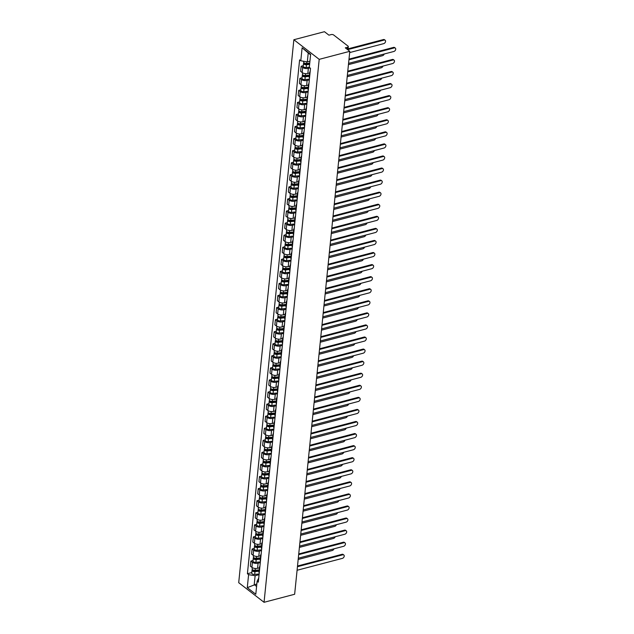 <?xml version="1.0" encoding="UTF-8"?>
<svg xmlns="http://www.w3.org/2000/svg" width="634" height="634" viewBox="0 0 634 634"><rect width="100%" height="100%" fill="white"/><g stroke="black" fill="none" stroke-linecap="round" stroke-linejoin="round"><path stroke-width="0.95" d="M349.794 51.314L345.308 47.843L347.559 47.249A1.775 0.856 5.8 0 0 348.312 46.647A1.775 0.856 5.8 0 0 347.995 46.084L333.642 34.981A1.775 0.856 5.8 0 0 331.186 34.585L328.935 35.171L324.45 31.7L293.859 39.736L238.709 582.686L264.053 602.3L319.203 59.35L349.794 51.314L294.644 594.264L264.053 602.3M293.859 39.736L319.203 59.35M310.018 67.933L308.354 68.369A4.081 1.973 -174.2 0 1 302.687 67.442L301.142 66.245L300.627 71.349L302.172 72.545A4.081 1.973 5.8 0 0 307.839 73.473L309.685 72.989M310.026 73.005A4.081 1.973 -174.2 0 1 309.764 72.189A4.081 1.973 -174.2 0 1 310.184 71.444M303.282 65.682L301.142 66.245M309.764 72.189L309.249 77.3A4.081 1.973 5.8 0 0 309.503 78.117M309.329 79.86L307.133 80.439A4.081 1.973 -174.2 0 1 301.467 79.512L299.914 78.315L299.399 83.419L300.944 84.615A4.081 1.973 5.8 0 0 306.61 85.542L308.457 85.059M308.798 85.075A4.081 1.973 -174.2 0 1 308.544 84.259A4.081 1.973 -174.2 0 1 308.956 83.514M302.061 77.752L299.914 78.315M308.544 84.259L308.021 89.37A4.081 1.973 5.8 0 0 308.282 90.186M308.1 91.93L305.905 92.509A4.081 1.973 -174.2 0 1 300.239 91.581L298.693 90.385L298.17 95.488L299.716 96.685A4.081 1.973 5.8 0 0 305.382 97.612L307.236 97.129M307.569 97.145A4.081 1.973 -174.2 0 1 307.316 96.328A4.081 1.973 -174.2 0 1 307.736 95.583M300.833 89.822L298.693 90.385M307.316 96.328L306.793 101.432A4.081 1.973 5.8 0 0 307.054 102.256M306.88 104L304.677 104.578A4.081 1.973 -174.2 0 1 299.01 103.643L297.465 102.446L296.95 107.558L298.495 108.755A4.081 1.973 5.8 0 0 304.161 109.682L306.008 109.199M306.349 109.214A4.081 1.973 -174.2 0 1 306.087 108.398A4.081 1.973 -174.2 0 1 306.507 107.653M299.605 101.892L297.465 102.446M306.087 108.398L305.572 113.502A4.081 1.973 5.8 0 0 305.826 114.318M305.651 116.07L303.456 116.64A4.081 1.973 -174.2 0 1 297.79 115.713L296.236 114.516L295.721 119.628L297.267 120.825A4.081 1.973 5.8 0 0 302.933 121.752L304.78 121.268M305.12 121.284A4.081 1.973 -174.2 0 1 304.867 120.468A4.081 1.973 -174.2 0 1 305.279 119.715M298.376 113.954L296.236 114.516M304.867 120.468L304.344 125.572A4.081 1.973 5.8 0 0 304.605 126.388M304.423 128.139L302.228 128.71A4.081 1.973 -174.2 0 1 296.561 127.783L295.016 126.586L294.493 131.698L296.038 132.894A4.081 1.973 5.8 0 0 301.705 133.822L303.559 133.33M303.892 133.354A4.081 1.973 -174.2 0 1 303.638 132.538A4.081 1.973 -174.2 0 1 304.051 131.785M297.156 126.023L295.016 126.586M303.638 132.538L303.115 137.641A4.081 1.973 5.8 0 0 303.377 138.458M303.203 140.201L300.999 140.78A4.081 1.973 -174.2 0 1 295.333 139.852L293.788 138.656L293.273 143.76L294.818 144.956A4.081 1.973 5.8 0 0 300.484 145.891L302.331 145.4M302.672 145.424A4.081 1.973 -174.2 0 1 302.41 144.607A4.081 1.973 -174.2 0 1 302.83 143.855M295.927 138.093L293.788 138.656M302.41 144.607L301.895 149.711A4.081 1.973 5.8 0 0 302.149 150.527M301.974 152.271L299.771 152.849A4.081 1.973 -174.2 0 1 294.105 151.922L292.559 150.726L292.044 155.829L293.59 157.026A4.081 1.973 5.8 0 0 299.256 157.961L301.102 157.47M301.443 157.494A4.081 1.973 -174.2 0 1 301.182 156.677A4.081 1.973 -174.2 0 1 301.602 155.924M294.699 150.163L292.559 150.726M301.182 156.677L300.667 161.781A4.081 1.973 5.8 0 0 300.928 162.597M300.746 164.341L298.551 164.919A4.081 1.973 -174.2 0 1 292.884 163.992L291.339 162.795L290.816 167.899L292.361 169.096A4.081 1.973 5.8 0 0 298.028 170.023L299.882 169.54M300.215 169.563A4.081 1.973 -174.2 0 1 299.961 168.747A4.081 1.973 -174.2 0 1 300.373 167.994M293.479 162.233L291.339 162.795M299.961 168.747L299.438 173.851A4.081 1.973 5.8 0 0 299.7 174.667M299.525 176.41L297.322 176.989A4.081 1.973 -174.2 0 1 291.656 176.062L290.11 174.865L289.595 179.969L291.141 181.165A4.081 1.973 5.8 0 0 296.807 182.093L298.654 181.609M298.994 181.633A4.081 1.973 -174.2 0 1 298.733 180.809A4.081 1.973 -174.2 0 1 299.153 180.064M292.25 174.302L290.11 174.865M298.733 180.809L298.218 185.921A4.081 1.973 5.8 0 0 298.471 186.737M298.297 188.48L296.094 189.059A4.081 1.973 -174.2 0 1 290.427 188.132L288.882 186.935L288.367 192.039L289.912 193.235A4.081 1.973 5.8 0 0 295.579 194.162L297.425 193.679M297.766 193.703A4.081 1.973 -174.2 0 1 297.504 192.879A4.081 1.973 -174.2 0 1 297.925 192.134M291.022 186.372L288.882 186.935M297.504 192.879L296.989 197.99A4.081 1.973 5.8 0 0 297.243 198.807M297.069 200.55L294.873 201.129A4.081 1.973 -174.2 0 1 289.207 200.201L287.662 199.005L287.139 204.108L288.684 205.305A4.081 1.973 5.8 0 0 294.35 206.232L296.197 205.749M296.538 205.765A4.081 1.973 -174.2 0 1 296.284 204.948A4.081 1.973 -174.2 0 1 296.696 204.203M289.801 198.442L287.662 199.005M296.284 204.948L295.761 210.06A4.081 1.973 5.8 0 0 296.023 210.876M295.84 212.62L293.645 213.198A4.081 1.973 -174.2 0 1 287.979 212.271L286.433 211.074L285.91 216.178L287.464 217.375A4.081 1.973 5.8 0 0 293.13 218.302L294.976 217.819M295.317 217.834A4.081 1.973 -174.2 0 1 295.056 217.018A4.081 1.973 -174.2 0 1 295.476 216.273M288.573 210.512L286.433 211.074M295.056 217.018L294.541 222.122A4.081 1.973 5.8 0 0 294.794 222.946M294.62 224.69L292.417 225.268A4.081 1.973 -174.2 0 1 286.75 224.333L285.205 223.144L284.69 228.248L286.235 229.445A4.081 1.973 5.8 0 0 291.902 230.372L293.748 229.888M294.089 229.904A4.081 1.973 -174.2 0 1 293.827 229.088A4.081 1.973 -174.2 0 1 294.247 228.343M287.345 222.582L285.205 223.144M293.827 229.088L293.312 234.192A4.081 1.973 5.8 0 0 293.566 235.016M293.391 236.759L291.196 237.338A4.081 1.973 -174.2 0 1 285.53 236.403L283.984 235.206L283.461 240.318L285.007 241.514A4.081 1.973 5.8 0 0 290.673 242.442L292.52 241.958M292.86 241.974A4.081 1.973 -174.2 0 1 292.607 241.158A4.081 1.973 -174.2 0 1 293.019 240.413M286.124 234.643L283.984 235.206M292.607 241.158L292.084 246.261A4.081 1.973 5.8 0 0 292.345 247.078M292.163 248.829L289.968 249.4A4.081 1.973 -174.2 0 1 284.301 248.473L282.756 247.276L282.233 252.387L283.778 253.584A4.081 1.973 5.8 0 0 289.445 254.511L291.299 254.02M291.632 254.044A4.081 1.973 -174.2 0 1 291.378 253.228A4.081 1.973 -174.2 0 1 291.798 252.475M284.896 246.713L282.756 247.276M291.378 253.228L290.855 258.331A4.081 1.973 5.8 0 0 291.117 259.147M290.943 260.891L288.739 261.47A4.081 1.973 -174.2 0 1 283.073 260.542L281.528 259.346L281.013 264.457L282.558 265.654A4.081 1.973 5.8 0 0 288.224 266.581L290.071 266.09M290.412 266.114A4.081 1.973 -174.2 0 1 290.15 265.297A4.081 1.973 -174.2 0 1 290.57 264.544M283.667 258.783L281.528 259.346M290.15 265.297L289.635 270.401A4.081 1.973 5.8 0 0 289.889 271.217M289.714 272.961L287.519 273.539A4.081 1.973 -174.2 0 1 281.853 272.612L280.299 271.415L279.784 276.519L281.33 277.716A4.081 1.973 5.8 0 0 286.996 278.651L288.842 278.16M289.183 278.183A4.081 1.973 -174.2 0 1 288.93 277.367A4.081 1.973 -174.2 0 1 289.342 276.614M282.439 270.853L280.299 271.415M288.93 277.367L288.407 282.471A4.081 1.973 5.8 0 0 288.668 283.287M288.486 285.031L286.291 285.609A4.081 1.973 -174.2 0 1 280.624 284.682L279.079 283.485L278.556 288.589L280.101 289.786A4.081 1.973 5.8 0 0 285.768 290.713L287.622 290.229M287.955 290.253A4.081 1.973 -174.2 0 1 287.701 289.437A4.081 1.973 -174.2 0 1 288.113 288.684M281.219 282.923L279.079 283.485M287.701 289.437L287.178 294.541A4.081 1.973 5.8 0 0 287.44 295.357M287.265 297.1L285.062 297.679A4.081 1.973 -174.2 0 1 279.396 296.752L277.851 295.555L277.335 300.659L278.881 301.855A4.081 1.973 5.8 0 0 284.547 302.783L286.394 302.299M286.734 302.323A4.081 1.973 -174.2 0 1 286.473 301.507A4.081 1.973 -174.2 0 1 286.893 300.754M279.99 294.992L277.851 295.555M286.473 301.507L285.958 306.61A4.081 1.973 5.8 0 0 286.211 307.427M286.037 309.17L283.834 309.749A4.081 1.973 -174.2 0 1 278.168 308.821L276.622 307.625L276.107 312.728L277.652 313.925A4.081 1.973 5.8 0 0 283.319 314.852L285.165 314.369M285.506 314.393A4.081 1.973 -174.2 0 1 285.245 313.568A4.081 1.973 -174.2 0 1 285.665 312.824M278.762 307.062L276.622 307.625M285.245 313.568L284.729 318.68A4.081 1.973 5.8 0 0 284.991 319.496M284.809 321.24L282.613 321.818A4.081 1.973 -174.2 0 1 276.947 320.891L275.402 319.694L274.879 324.798L276.424 325.995A4.081 1.973 5.8 0 0 282.09 326.922L283.945 326.439M284.278 326.455A4.081 1.973 -174.2 0 1 284.024 325.638A4.081 1.973 -174.2 0 1 284.436 324.893M277.541 319.132L275.402 319.694M284.024 325.638L283.501 330.75A4.081 1.973 5.8 0 0 283.763 331.566M283.588 333.31L281.385 333.888A4.081 1.973 -174.2 0 1 275.719 332.961L274.173 331.764L273.658 336.868L275.204 338.065A4.081 1.973 5.8 0 0 280.87 338.992L282.716 338.508M283.057 338.524A4.081 1.973 -174.2 0 1 282.796 337.708A4.081 1.973 -174.2 0 1 283.216 336.963M276.313 331.202L274.173 331.764M282.796 337.708L282.281 342.82A4.081 1.973 5.8 0 0 282.534 343.636M282.36 345.379L280.157 345.958A4.081 1.973 -174.2 0 1 274.49 345.031L272.945 343.834L272.43 348.938L273.975 350.134A4.081 1.973 5.8 0 0 279.642 351.062L281.488 350.578M281.829 350.594A4.081 1.973 -174.2 0 1 281.567 349.778A4.081 1.973 -174.2 0 1 281.987 349.033M275.085 343.271L272.945 343.834M281.567 349.778L281.052 354.882A4.081 1.973 5.8 0 0 281.314 355.706M281.131 357.449L278.936 358.028A4.081 1.973 -174.2 0 1 273.27 357.093L271.724 355.896L271.201 361.008L272.747 362.204A4.081 1.973 5.8 0 0 278.413 363.131L280.268 362.648M280.6 362.664A4.081 1.973 -174.2 0 1 280.347 361.848A4.081 1.973 -174.2 0 1 280.759 361.103M273.864 355.341L271.724 355.896M280.347 361.848L279.824 366.951A4.081 1.973 5.8 0 0 280.085 367.768M279.903 369.519L277.708 370.09A4.081 1.973 -174.2 0 1 272.041 369.162L270.496 367.966L269.973 373.077L271.526 374.274A4.081 1.973 5.8 0 0 277.193 375.201L279.039 374.718M279.38 374.734A4.081 1.973 -174.2 0 1 279.118 373.917A4.081 1.973 -174.2 0 1 279.539 373.164M272.636 367.403L270.496 367.966M279.118 373.917L278.603 379.021A4.081 1.973 5.8 0 0 278.857 379.837M278.683 381.589L276.479 382.159A4.081 1.973 -174.2 0 1 270.813 381.232L269.268 380.035L268.753 385.147L270.298 386.344A4.081 1.973 5.8 0 0 275.964 387.271L277.811 386.78M278.152 386.803A4.081 1.973 -174.2 0 1 277.89 385.987A4.081 1.973 -174.2 0 1 278.31 385.234M271.407 379.473L269.268 380.035M277.89 385.987L277.375 391.091A4.081 1.973 5.8 0 0 277.629 391.907M277.454 393.651L275.259 394.229A4.081 1.973 -174.2 0 1 269.593 393.302L268.047 392.105L267.524 397.209L269.07 398.406A4.081 1.973 5.8 0 0 274.736 399.341L276.582 398.849M276.923 398.873A4.081 1.973 -174.2 0 1 276.67 398.057A4.081 1.973 -174.2 0 1 277.082 397.304M270.187 391.543L268.047 392.105M276.67 398.057L276.147 403.161A4.081 1.973 5.8 0 0 276.408 403.977M276.226 405.72L274.031 406.299A4.081 1.973 -174.2 0 1 268.364 405.372L266.819 404.175L266.296 409.279L267.841 410.475A4.081 1.973 5.8 0 0 273.516 411.403L275.362 410.919M275.703 410.943A4.081 1.973 -174.2 0 1 275.441 410.127A4.081 1.973 -174.2 0 1 275.861 409.374M268.959 403.612L266.819 404.175M275.441 410.127L274.926 415.23A4.081 1.973 5.8 0 0 275.18 416.047M275.005 417.79L272.802 418.369A4.081 1.973 -174.2 0 1 267.136 417.441L265.591 416.245L265.075 421.348L266.621 422.545A4.081 1.973 5.8 0 0 272.287 423.472L274.134 422.989M274.474 423.013A4.081 1.973 -174.2 0 1 274.213 422.196A4.081 1.973 -174.2 0 1 274.633 421.444M267.73 415.682L265.591 416.245M274.213 422.196L273.698 427.3A4.081 1.973 5.8 0 0 273.951 428.116M273.777 429.86L271.582 430.438A4.081 1.973 -174.2 0 1 265.915 429.511L264.362 428.315L263.847 433.418L265.392 434.615A4.081 1.973 5.8 0 0 271.059 435.542L272.905 435.059M273.246 435.082A4.081 1.973 -174.2 0 1 272.992 434.258A4.081 1.973 -174.2 0 1 273.405 433.513M266.502 427.752L264.362 428.315M272.992 434.258L272.469 439.37A4.081 1.973 5.8 0 0 272.731 440.186M272.549 441.93L270.353 442.508A4.081 1.973 -174.2 0 1 264.687 441.581L263.142 440.384L262.619 445.488L264.164 446.685A4.081 1.973 5.8 0 0 269.83 447.612L271.685 447.129M272.018 447.144A4.081 1.973 -174.2 0 1 271.764 446.328A4.081 1.973 -174.2 0 1 272.184 445.583M265.281 439.822L263.142 440.384M271.764 446.328L271.241 451.44A4.081 1.973 5.8 0 0 271.503 452.256M271.328 453.999L269.125 454.578A4.081 1.973 -174.2 0 1 263.459 453.651L261.913 452.454L261.398 457.558L262.944 458.754A4.081 1.973 5.8 0 0 268.61 459.682L270.456 459.198M270.797 459.214A4.081 1.973 -174.2 0 1 270.536 458.398A4.081 1.973 -174.2 0 1 270.956 457.653M264.053 451.891L261.913 452.454M270.536 458.398L270.021 463.509A4.081 1.973 5.8 0 0 270.274 464.326M270.1 466.069L267.897 466.648A4.081 1.973 -174.2 0 1 262.23 465.721L260.685 464.524L260.17 469.628L261.715 470.824A4.081 1.973 5.8 0 0 267.382 471.751L269.228 471.268M269.569 471.284A4.081 1.973 -174.2 0 1 269.315 470.468A4.081 1.973 -174.2 0 1 269.727 469.723M262.825 463.961L260.685 464.524M269.315 470.468L268.792 475.571A4.081 1.973 5.8 0 0 269.054 476.396M268.871 478.139L266.676 478.718A4.081 1.973 -174.2 0 1 261.01 477.782L259.464 476.594L258.941 481.697L260.487 482.894A4.081 1.973 5.8 0 0 266.153 483.821L268.008 483.338M268.341 483.354A4.081 1.973 -174.2 0 1 268.087 482.537A4.081 1.973 -174.2 0 1 268.499 481.792M261.604 476.031L259.464 476.594M268.087 482.537L267.564 487.641A4.081 1.973 5.8 0 0 267.825 488.465M267.651 490.209L265.448 490.787A4.081 1.973 -174.2 0 1 259.781 489.852L258.236 488.656L257.721 493.767L259.266 494.964A4.081 1.973 5.8 0 0 264.933 495.891L266.779 495.408M267.12 495.423A4.081 1.973 -174.2 0 1 266.859 494.607A4.081 1.973 -174.2 0 1 267.279 493.862M260.376 488.093L258.236 488.656M266.859 494.607L266.343 499.711A4.081 1.973 5.8 0 0 266.597 500.527M266.423 502.279L264.219 502.849A4.081 1.973 -174.2 0 1 258.553 501.922L257.008 500.725L256.493 505.837L258.038 507.034A4.081 1.973 5.8 0 0 263.704 507.961L265.551 507.469M265.892 507.493A4.081 1.973 -174.2 0 1 265.63 506.677A4.081 1.973 -174.2 0 1 266.05 505.924M259.147 500.163L257.008 500.725M265.63 506.677L265.115 511.781A4.081 1.973 5.8 0 0 265.377 512.597M265.194 514.34L262.999 514.919A4.081 1.973 -174.2 0 1 257.333 513.992L255.787 512.795L255.264 517.907L256.81 519.095A4.081 1.973 5.8 0 0 262.476 520.031L264.33 519.539M264.663 519.563A4.081 1.973 -174.2 0 1 264.41 518.747A4.081 1.973 -174.2 0 1 264.822 517.994M257.927 512.232L255.787 512.795M264.41 518.747L263.887 523.85A4.081 1.973 5.8 0 0 264.148 524.667M263.966 526.41L261.771 526.989A4.081 1.973 -174.2 0 1 256.104 526.061L254.559 524.865L254.036 529.969L255.589 531.165A4.081 1.973 5.8 0 0 261.256 532.1L263.102 531.609M263.443 531.633A4.081 1.973 -174.2 0 1 263.181 530.816A4.081 1.973 -174.2 0 1 263.601 530.064M256.699 524.302L254.559 524.865M263.181 530.816L262.666 535.92A4.081 1.973 5.8 0 0 262.92 536.736M262.745 538.48L260.542 539.058A4.081 1.973 -174.2 0 1 254.876 538.131L253.331 536.935L252.815 542.038L254.361 543.235A4.081 1.973 5.8 0 0 260.027 544.162L261.874 543.679M262.214 543.703A4.081 1.973 -174.2 0 1 261.953 542.886A4.081 1.973 -174.2 0 1 262.373 542.133M255.47 536.372L253.331 536.935M261.953 542.886L261.438 547.99A4.081 1.973 5.8 0 0 261.691 548.806M261.517 550.55L259.322 551.128A4.081 1.973 -174.2 0 1 253.655 550.201L252.11 549.004L251.587 554.108L253.132 555.305A4.081 1.973 5.8 0 0 258.799 556.232L260.645 555.749M260.986 555.772A4.081 1.973 -174.2 0 1 260.733 554.956A4.081 1.973 -174.2 0 1 261.145 554.203M254.25 548.442L252.11 549.004M260.733 554.956L260.209 560.06A4.081 1.973 5.8 0 0 260.471 560.876M260.289 562.62L258.093 563.198A4.081 1.973 -174.2 0 1 252.427 562.271L250.882 561.074L250.359 566.178L251.912 567.375A4.081 1.973 5.8 0 0 257.578 568.302L259.425 567.818M259.766 567.842A4.081 1.973 -174.2 0 1 259.504 567.018A4.081 1.973 -174.2 0 1 259.924 566.273M253.021 560.511L250.882 561.074M259.504 567.018L258.989 572.13A4.081 1.973 5.8 0 0 259.243 572.946M310.589 54.793L308.227 52.963L307.324 61.863L309.939 61.173M307.324 61.863L300.793 60.793L302.117 47.796L310.628 54.381L309.313 67.378L310.502 68.306L258.307 582.163L257.119 581.243L255.795 594.24L247.276 587.655L248.599 574.658L255.13 575.727L254.226 584.619L256.588 586.45M300.793 60.793L299.605 59.873L247.411 573.73L248.599 574.658M256.841 583.93L247.276 587.655M259.068 574.689L255.13 575.727M257.119 581.243L258.727 578.034M251.793 572.581L247.411 573.73M302.117 47.796L308.227 52.963M349.001 59.113L393.563 47.407A2.045 1.411 -52.3 0 1 394.633 47.566L395.291 48.081A2.045 1.411 127.7 0 0 394.221 47.915L348.93 59.81M348.573 63.368L393.865 51.473A2.045 1.411 127.7 0 0 395.537 49.92A2.045 1.411 127.7 0 0 395.291 48.081M309.749 63.107L306.602 63.416A2.219 1.07 -174.2 0 1 303.646 62.116L303.734 61.276M349.667 52.574L383.721 43.627A2.045 1.411 127.7 0 0 385.401 42.074A2.045 1.411 127.7 0 0 385.155 40.235A2.045 1.411 127.7 0 0 384.085 40.069L348.018 49.547M309.669 63.828L306.079 64.169A1.062 0.515 -174.2 0 1 304.661 63.551A1.062 0.515 -174.2 0 1 304.93 63.249M309.614 64.422L306.468 64.731A2.219 1.07 -174.2 0 1 303.512 63.432A2.219 1.07 -174.2 0 1 304.051 62.821M309.329 67.212L306.182 67.513A2.219 1.07 -174.2 0 1 303.226 66.221L303.512 63.432M348.09 48.842L383.427 39.562A2.045 1.411 -52.3 0 1 384.497 39.72L385.155 40.235M347.781 71.182L392.343 59.477A2.045 1.411 -52.3 0 1 393.413 59.636L394.071 60.151A2.045 1.411 127.7 0 0 393.001 59.984L347.709 71.88M347.345 75.438L392.636 63.543A2.045 1.411 127.7 0 0 394.308 61.989A2.045 1.411 127.7 0 0 394.071 60.151M346.552 83.252L391.115 71.539A2.045 1.411 -52.3 0 1 392.184 71.705L392.842 72.213A2.045 1.411 127.7 0 0 391.772 72.054L346.481 83.95M346.116 87.508L391.408 75.612A2.045 1.411 127.7 0 0 393.08 74.059A2.045 1.411 127.7 0 0 392.842 72.213M309.471 75.089L305.374 75.486A2.219 1.07 -174.2 0 1 302.418 74.186L302.561 72.807M348.438 64.644L382.5 55.697A2.045 1.411 127.7 0 0 384.228 54.009M309.4 75.803L304.851 76.239A1.062 0.515 -174.2 0 1 303.432 75.62A1.062 0.515 -174.2 0 1 303.71 75.319M309.337 76.405L305.239 76.801A2.219 1.07 -174.2 0 1 302.283 75.501A2.219 1.07 -174.2 0 1 302.822 74.891M309.4 79.155L304.954 79.583A2.219 1.07 -174.2 0 1 302.006 78.291L302.283 75.501M308.243 87.159L304.146 87.555A2.219 1.07 -174.2 0 1 301.19 86.256L301.332 84.877M347.218 76.714L381.272 67.767A2.045 1.411 127.7 0 0 382.999 66.071M308.172 87.872L303.631 88.308A1.062 0.515 -174.2 0 1 302.212 87.69A1.062 0.515 -174.2 0 1 302.481 87.389M308.116 88.475L304.011 88.871A2.219 1.07 -174.2 0 1 301.063 87.571A2.219 1.07 -174.2 0 1 301.594 86.961M308.172 91.225L303.734 91.653A2.219 1.07 -174.2 0 1 300.778 90.361L301.063 87.571M345.324 95.322L389.886 83.609A2.045 1.411 -52.3 0 1 390.956 83.775L391.614 84.282A2.045 1.411 127.7 0 0 390.544 84.124L345.253 96.019M344.896 99.578L390.187 87.682A2.045 1.411 127.7 0 0 391.86 86.129A2.045 1.411 127.7 0 0 391.614 84.282M344.103 107.384L388.666 95.679A2.045 1.411 -52.3 0 1 389.728 95.845L390.393 96.352A2.045 1.411 127.7 0 0 389.324 96.194L344.032 108.089M343.668 111.647L388.959 99.752A2.045 1.411 127.7 0 0 390.631 98.199A2.045 1.411 127.7 0 0 390.393 96.352M342.875 119.454L387.437 107.748A2.045 1.411 -52.3 0 1 388.507 107.915L389.165 108.422A2.045 1.411 127.7 0 0 388.095 108.263L342.804 120.159M342.439 123.717L387.731 111.822A2.045 1.411 127.7 0 0 389.403 110.268A2.045 1.411 127.7 0 0 389.165 108.422M307.022 99.229L302.925 99.625A2.219 1.07 -174.2 0 1 299.969 98.325L300.104 96.947M345.99 88.784L380.043 79.836A2.045 1.411 127.7 0 0 381.771 78.14M306.951 99.942L302.402 100.378A1.062 0.515 -174.2 0 1 300.984 99.76A1.062 0.515 -174.2 0 1 301.253 99.459M306.888 100.544L302.79 100.941A2.219 1.07 -174.2 0 1 299.834 99.641A2.219 1.07 -174.2 0 1 300.373 99.031M306.951 103.294L302.505 103.722A2.219 1.07 -174.2 0 1 299.549 102.423L299.834 99.641M305.794 111.291L301.697 111.687A2.219 1.07 -174.2 0 1 298.741 110.395L298.883 109.016M344.761 100.854L378.823 91.906A2.045 1.411 127.7 0 0 380.551 90.21M305.723 112.012L301.174 112.448A1.062 0.515 -174.2 0 1 299.755 111.83A1.062 0.515 -174.2 0 1 300.033 111.529M305.659 112.606L301.562 113.003A2.219 1.07 -174.2 0 1 298.606 111.711A2.219 1.07 -174.2 0 1 299.145 111.101M305.723 115.364L301.277 115.792A2.219 1.07 -174.2 0 1 298.329 114.492L298.606 111.711M304.566 123.361L300.468 123.757A2.219 1.07 -174.2 0 1 297.512 122.465L297.655 121.086M343.541 112.923L377.595 103.976A2.045 1.411 127.7 0 0 379.322 102.28M304.494 124.082L299.945 124.518A1.062 0.515 -174.2 0 1 298.527 123.899A1.062 0.515 -174.2 0 1 298.804 123.598M304.439 124.676L300.334 125.072A2.219 1.07 -174.2 0 1 297.386 123.781A2.219 1.07 -174.2 0 1 297.917 123.17M304.494 127.434L300.056 127.862A2.219 1.07 -174.2 0 1 297.1 126.562L297.386 123.781M341.647 131.523L386.209 119.818A2.045 1.411 -52.3 0 1 387.279 119.984L387.937 120.492A2.045 1.411 127.7 0 0 386.867 120.325L341.575 132.229M341.219 135.787L386.51 123.884A2.045 1.411 127.7 0 0 388.182 122.338A2.045 1.411 127.7 0 0 387.937 120.492M303.345 135.43L299.248 135.827A2.219 1.07 -174.2 0 1 296.292 134.535L296.427 133.156M342.312 124.993L376.366 116.046A2.045 1.411 127.7 0 0 378.094 114.35M303.274 136.144L298.725 136.587A1.062 0.515 -174.2 0 1 297.306 135.961A1.062 0.515 -174.2 0 1 297.576 135.668M303.211 136.746L299.113 137.142A2.219 1.07 -174.2 0 1 296.157 135.85A2.219 1.07 -174.2 0 1 296.696 135.24M303.274 139.496L298.828 139.932A2.219 1.07 -174.2 0 1 295.872 138.632L296.157 135.85M340.418 143.593L384.981 131.888A2.045 1.411 -52.3 0 1 386.051 132.054L386.716 132.561A2.045 1.411 127.7 0 0 385.646 132.395L340.347 144.298M339.99 147.857L385.282 135.953A2.045 1.411 127.7 0 0 386.954 134.408A2.045 1.411 127.7 0 0 386.716 132.561M302.117 147.5L298.02 147.896A2.219 1.07 -174.2 0 1 295.064 146.605L295.206 145.218M341.084 137.055L375.146 128.108A2.045 1.411 127.7 0 0 376.873 126.42M302.046 148.213L297.497 148.657A1.062 0.515 -174.2 0 1 296.078 148.031A1.062 0.515 -174.2 0 1 296.355 147.73M301.982 148.816L297.885 149.212A2.219 1.07 -174.2 0 1 294.929 147.92A2.219 1.07 -174.2 0 1 295.468 147.31M302.046 151.566L297.6 152.001A2.219 1.07 -174.2 0 1 294.644 150.702L294.929 147.92M339.198 155.663L383.76 143.958A2.045 1.411 -52.3 0 1 384.83 144.124L385.488 144.631A2.045 1.411 127.7 0 0 384.418 144.465L339.127 156.368M338.762 159.927L384.053 148.023A2.045 1.411 127.7 0 0 385.726 146.478A2.045 1.411 127.7 0 0 385.488 144.631M300.888 159.57L296.791 159.966A2.219 1.07 -174.2 0 1 293.835 158.674L293.978 157.287M339.864 149.125L373.917 140.177A2.045 1.411 127.7 0 0 375.645 138.489M300.817 160.283L296.268 160.727A1.062 0.515 -174.2 0 1 294.85 160.101A1.062 0.515 -174.2 0 1 295.127 159.8M300.754 160.885L296.657 161.282A2.219 1.07 -174.2 0 1 293.701 159.99A2.219 1.07 -174.2 0 1 294.239 159.38M300.817 163.635L296.379 164.063A2.219 1.07 -174.2 0 1 293.423 162.772L293.701 159.99M337.97 167.733L382.532 156.027A2.045 1.411 -52.3 0 1 383.602 156.186L384.259 156.701A2.045 1.411 127.7 0 0 383.19 156.535L337.898 168.43M337.534 171.996L382.833 160.093A2.045 1.411 127.7 0 0 384.505 158.548A2.045 1.411 127.7 0 0 384.259 156.701M299.668 171.64L295.563 172.036A2.219 1.07 -174.2 0 1 292.615 170.736L292.749 169.357M338.635 161.195L372.689 152.247A2.045 1.411 127.7 0 0 374.417 150.559M299.597 172.353L295.048 172.797A1.062 0.515 -174.2 0 1 293.629 172.171A1.062 0.515 -174.2 0 1 293.899 171.869M299.533 172.955L295.436 173.351A2.219 1.07 -174.2 0 1 292.48 172.052A2.219 1.07 -174.2 0 1 293.011 171.442M299.597 175.705L295.151 176.133A2.219 1.07 -174.2 0 1 292.195 174.841L292.48 172.052M336.741 179.802L381.303 168.097A2.045 1.411 -52.3 0 1 382.373 168.256L383.031 168.771A2.045 1.411 127.7 0 0 381.969 168.604L336.67 180.5M336.313 184.058L381.605 172.163A2.045 1.411 127.7 0 0 383.277 170.609A2.045 1.411 127.7 0 0 383.031 168.771M298.44 183.709L294.342 184.106A2.219 1.07 -174.2 0 1 291.386 182.806L291.529 181.427M337.407 173.264L371.469 164.317A2.045 1.411 127.7 0 0 373.196 162.629M298.368 184.423L293.819 184.866A1.062 0.515 -174.2 0 1 292.401 184.24A1.062 0.515 -174.2 0 1 292.678 183.939M298.305 185.025L294.208 185.421A2.219 1.07 -174.2 0 1 291.252 184.122A2.219 1.07 -174.2 0 1 291.791 183.511M298.368 187.775L293.922 188.203A2.219 1.07 -174.2 0 1 290.966 186.911L291.252 184.122M335.521 191.872L380.083 180.167A2.045 1.411 -52.3 0 1 381.153 180.325L381.811 180.841A2.045 1.411 127.7 0 0 380.741 180.674L335.449 192.57M335.085 196.128L380.376 184.232A2.045 1.411 127.7 0 0 382.048 182.679A2.045 1.411 127.7 0 0 381.811 180.841M297.211 195.779L293.114 196.175A2.219 1.07 -174.2 0 1 290.158 194.876L290.301 193.497M336.178 185.334L370.24 176.387A2.045 1.411 127.7 0 0 371.968 174.699M297.14 196.492L292.591 196.928A1.062 0.515 -174.2 0 1 291.172 196.31A1.062 0.515 -174.2 0 1 291.45 196.009M297.077 197.095L292.979 197.491A2.219 1.07 -174.2 0 1 290.023 196.191A2.219 1.07 -174.2 0 1 290.562 195.581M297.14 199.845L292.702 200.273A2.219 1.07 -174.2 0 1 289.746 198.981L290.023 196.191M334.292 203.942L378.855 192.237A2.045 1.411 -52.3 0 1 379.924 192.395L380.582 192.91A2.045 1.411 127.7 0 0 379.512 192.744L334.221 204.639M333.856 208.198L379.156 196.302A2.045 1.411 127.7 0 0 380.828 194.749A2.045 1.411 127.7 0 0 380.582 192.91M295.991 207.849L291.886 208.245A2.219 1.07 -174.2 0 1 288.938 206.946L289.072 205.567M334.958 197.404L369.012 188.457A2.045 1.411 127.7 0 0 370.739 186.761M295.912 208.562L291.371 208.998A1.062 0.515 -174.2 0 1 289.952 208.38A1.062 0.515 -174.2 0 1 290.221 208.079M295.856 209.165L291.759 209.561A2.219 1.07 -174.2 0 1 288.803 208.261A2.219 1.07 -174.2 0 1 289.334 207.651M295.912 211.914L291.474 212.342A2.219 1.07 -174.2 0 1 288.518 211.051L288.803 208.261M333.064 216.012L377.626 204.299A2.045 1.411 -52.3 0 1 378.696 204.465L379.354 204.972A2.045 1.411 127.7 0 0 378.284 204.814L332.993 216.709M332.636 220.267L377.927 208.372A2.045 1.411 127.7 0 0 379.6 206.819A2.045 1.411 127.7 0 0 379.354 204.972M294.762 219.919L290.665 220.315A2.219 1.07 -174.2 0 1 287.709 219.015L287.852 217.636M333.73 209.474L367.791 200.526A2.045 1.411 127.7 0 0 369.511 198.83M294.691 220.632L290.142 221.068A1.062 0.515 -174.2 0 1 288.724 220.45A1.062 0.515 -174.2 0 1 288.993 220.149M294.628 221.234L290.531 221.631A2.219 1.07 -174.2 0 1 287.574 220.331A2.219 1.07 -174.2 0 1 288.113 219.721M294.691 223.984L290.245 224.412A2.219 1.07 -174.2 0 1 287.289 223.113L287.574 220.331M331.844 228.074L376.406 216.368A2.045 1.411 -52.3 0 1 377.476 216.535L378.133 217.042A2.045 1.411 127.7 0 0 377.064 216.883L331.772 228.779M331.408 232.337L376.699 220.442A2.045 1.411 127.7 0 0 378.371 218.888A2.045 1.411 127.7 0 0 378.133 217.042M293.534 231.989L289.437 232.377A2.219 1.07 -174.2 0 1 286.481 231.085L286.623 229.706M332.501 221.543L366.563 212.596A2.045 1.411 127.7 0 0 368.291 210.9M293.463 232.702L288.914 233.138A1.062 0.515 -174.2 0 1 287.495 232.519A1.062 0.515 -174.2 0 1 287.773 232.218M293.399 233.296L289.302 233.692A2.219 1.07 -174.2 0 1 286.346 232.401A2.219 1.07 -174.2 0 1 286.885 231.79M293.463 236.054L289.017 236.482A2.219 1.07 -174.2 0 1 286.069 235.182L286.346 232.401M330.615 240.143L375.177 228.438A2.045 1.411 -52.3 0 1 376.247 228.605L376.905 229.112A2.045 1.411 127.7 0 0 375.835 228.953L330.544 240.849M330.179 244.407L375.471 232.512A2.045 1.411 127.7 0 0 377.151 230.958A2.045 1.411 127.7 0 0 376.905 229.112M292.314 244.05L288.208 244.447A2.219 1.07 -174.2 0 1 285.26 243.155L285.395 241.776M331.281 233.613L365.335 224.666A2.045 1.411 127.7 0 0 367.062 222.97M292.234 244.772L287.693 245.207A1.062 0.515 -174.2 0 1 286.275 244.589A1.062 0.515 -174.2 0 1 286.544 244.288M292.179 245.366L288.074 245.762A2.219 1.07 -174.2 0 1 285.126 244.47A2.219 1.07 -174.2 0 1 285.657 243.86M292.234 248.124L287.796 248.552A2.219 1.07 -174.2 0 1 284.84 247.252L285.126 244.47M329.387 252.213L373.949 240.508A2.045 1.411 -52.3 0 1 375.019 240.674L375.677 241.182A2.045 1.411 127.7 0 0 374.607 241.015L329.315 252.918M328.959 256.477L374.25 244.581A2.045 1.411 127.7 0 0 375.922 243.028A2.045 1.411 127.7 0 0 375.677 241.182M291.085 256.12L286.988 256.516A2.219 1.07 -174.2 0 1 284.032 255.225L284.175 253.846M330.052 245.683L364.106 236.736A2.045 1.411 127.7 0 0 365.834 235.04M291.014 256.841L286.465 257.277A1.062 0.515 -174.2 0 1 285.046 256.651A1.062 0.515 -174.2 0 1 285.316 256.358M290.951 257.436L286.853 257.832A2.219 1.07 -174.2 0 1 283.897 256.54A2.219 1.07 -174.2 0 1 284.436 255.93M291.014 260.194L286.568 260.622A2.219 1.07 -174.2 0 1 283.612 259.322L283.897 256.54M328.166 264.283L372.729 252.578A2.045 1.411 -52.3 0 1 373.791 252.744L374.456 253.251A2.045 1.411 127.7 0 0 373.386 253.085L328.095 264.988M327.73 268.547L373.022 256.643A2.045 1.411 127.7 0 0 374.694 255.098A2.045 1.411 127.7 0 0 374.456 253.251M289.857 268.19L285.76 268.586A2.219 1.07 -174.2 0 1 282.804 267.294L282.946 265.908M328.824 257.745L362.886 248.805A2.045 1.411 127.7 0 0 364.613 247.109M289.786 268.903L285.237 269.347A1.062 0.515 -174.2 0 1 283.818 268.721A1.062 0.515 -174.2 0 1 284.095 268.428M289.722 269.505L285.625 269.902A2.219 1.07 -174.2 0 1 282.669 268.61A2.219 1.07 -174.2 0 1 283.208 268M289.786 272.255L285.34 272.691A2.219 1.07 -174.2 0 1 282.392 271.392L282.669 268.61M326.938 276.353L371.5 264.647A2.045 1.411 -52.3 0 1 372.57 264.814L373.228 265.321A2.045 1.411 127.7 0 0 372.158 265.155L326.867 277.058M326.502 280.616L371.793 268.713A2.045 1.411 127.7 0 0 373.466 267.168A2.045 1.411 127.7 0 0 373.228 265.321M288.628 280.26L284.531 280.656A2.219 1.07 -174.2 0 1 281.575 279.364L281.718 277.977M327.604 269.815L361.657 260.867A2.045 1.411 127.7 0 0 363.385 259.179M288.557 280.973L284.008 281.417A1.062 0.515 -174.2 0 1 282.598 280.791A1.062 0.515 -174.2 0 1 282.867 280.49M288.502 281.575L284.397 281.971A2.219 1.07 -174.2 0 1 281.448 280.68A2.219 1.07 -174.2 0 1 281.979 280.069M288.557 284.325L284.119 284.761A2.219 1.07 -174.2 0 1 281.163 283.461L281.448 280.68M325.71 288.422L370.272 276.717A2.045 1.411 -52.3 0 1 371.342 276.884L371.999 277.391A2.045 1.411 127.7 0 0 370.93 277.224L325.638 289.128M325.282 292.686L370.573 280.783A2.045 1.411 127.7 0 0 372.245 279.237A2.045 1.411 127.7 0 0 371.999 277.391M287.408 292.329L283.311 292.726A2.219 1.07 -174.2 0 1 280.355 291.434L280.49 290.047M326.375 281.884L360.429 272.937A2.045 1.411 127.7 0 0 362.157 271.249M287.337 293.043L282.788 293.487A1.062 0.515 -174.2 0 1 281.369 292.86A1.062 0.515 -174.2 0 1 281.639 292.559M287.273 293.645L283.176 294.041A2.219 1.07 -174.2 0 1 280.22 292.742A2.219 1.07 -174.2 0 1 280.759 292.139M287.337 296.395L282.891 296.823A2.219 1.07 -174.2 0 1 279.935 295.531L280.22 292.742M324.481 300.492L369.043 288.787A2.045 1.411 -52.3 0 1 370.113 288.946L370.779 289.461A2.045 1.411 127.7 0 0 369.709 289.294L324.41 301.19M324.053 304.756L369.345 292.853A2.045 1.411 127.7 0 0 371.017 291.299A2.045 1.411 127.7 0 0 370.779 289.461M286.18 304.399L282.082 304.796A2.219 1.07 -174.2 0 1 279.126 303.496L279.269 302.117M325.147 293.954L359.209 285.007A2.045 1.411 127.7 0 0 360.936 283.319M286.108 305.113L281.559 305.556A1.062 0.515 -174.2 0 1 280.141 304.93A1.062 0.515 -174.2 0 1 280.418 304.629M286.045 305.715L281.948 306.111A2.219 1.07 -174.2 0 1 278.992 304.811A2.219 1.07 -174.2 0 1 279.531 304.201M286.108 308.465L281.662 308.893A2.219 1.07 -174.2 0 1 278.706 307.601L278.992 304.811M323.261 312.562L367.823 300.857A2.045 1.411 -52.3 0 1 368.893 301.015L369.551 301.53A2.045 1.411 127.7 0 0 368.481 301.364L323.189 313.259M322.825 316.818L368.116 304.922A2.045 1.411 127.7 0 0 369.788 303.369A2.045 1.411 127.7 0 0 369.551 301.53M284.951 316.469L280.854 316.865A2.219 1.07 -174.2 0 1 277.898 315.566L278.041 314.187M323.926 306.024L357.98 297.077A2.045 1.411 127.7 0 0 359.708 295.389M284.88 317.182L280.331 317.618A1.062 0.515 -174.2 0 1 278.912 317A1.062 0.515 -174.2 0 1 279.19 316.699M284.825 317.785L280.719 318.181A2.219 1.07 -174.2 0 1 277.763 316.881A2.219 1.07 -174.2 0 1 278.302 316.271M284.88 320.535L280.442 320.962A2.219 1.07 -174.2 0 1 277.486 319.671L277.763 316.881M322.032 324.632L366.595 312.927A2.045 1.411 -52.3 0 1 367.665 313.085L368.322 313.6A2.045 1.411 127.7 0 0 367.252 313.434L321.961 325.329M321.596 328.887L366.896 316.992A2.045 1.411 127.7 0 0 368.568 315.439A2.045 1.411 127.7 0 0 368.322 313.6M283.731 328.539L279.626 328.935A2.219 1.07 -174.2 0 1 276.678 327.635L276.812 326.256M322.698 318.094L356.752 309.146A2.045 1.411 127.7 0 0 358.479 307.458M283.66 329.252L279.111 329.688A1.062 0.515 -174.2 0 1 277.692 329.07A1.062 0.515 -174.2 0 1 277.961 328.769M283.596 329.854L279.499 330.251A2.219 1.07 -174.2 0 1 276.543 328.951A2.219 1.07 -174.2 0 1 277.074 328.341M283.66 332.604L279.214 333.032A2.219 1.07 -174.2 0 1 276.258 331.74L276.543 328.951M320.804 336.702L365.366 324.988A2.045 1.411 -52.3 0 1 366.436 325.155L367.094 325.662A2.045 1.411 127.7 0 0 366.032 325.504L320.733 337.399M320.376 340.957L365.667 329.062A2.045 1.411 127.7 0 0 367.34 327.509A2.045 1.411 127.7 0 0 367.094 325.662M282.502 340.609L278.405 341.005A2.219 1.07 -174.2 0 1 275.449 339.705L275.592 338.326M321.47 330.163L355.531 321.216A2.045 1.411 127.7 0 0 357.259 319.52M282.431 341.322L277.882 341.758A1.062 0.515 -174.2 0 1 276.464 341.14A1.062 0.515 -174.2 0 1 276.741 340.838M282.368 341.924L278.271 342.32A2.219 1.07 -174.2 0 1 275.314 341.021A2.219 1.07 -174.2 0 1 275.853 340.41M282.431 344.674L277.985 345.102A2.219 1.07 -174.2 0 1 275.029 343.81L275.314 341.021M319.584 348.771L364.146 337.058A2.045 1.411 -52.3 0 1 365.216 337.225L365.873 337.732A2.045 1.411 127.7 0 0 364.804 337.573L319.512 349.469M319.148 353.027L364.439 341.132A2.045 1.411 127.7 0 0 366.111 339.578A2.045 1.411 127.7 0 0 365.873 337.732M281.274 352.678L277.177 353.075A2.219 1.07 -174.2 0 1 274.221 351.775L274.363 350.396M320.241 342.233L354.303 333.286A2.045 1.411 127.7 0 0 356.031 331.59M281.203 353.392L276.654 353.827A1.062 0.515 -174.2 0 1 275.235 353.209A1.062 0.515 -174.2 0 1 275.513 352.908M281.139 353.994L277.042 354.39A2.219 1.07 -174.2 0 1 274.086 353.09A2.219 1.07 -174.2 0 1 274.625 352.48M281.203 356.744L276.765 357.172A2.219 1.07 -174.2 0 1 273.809 355.872L274.086 353.09M318.355 360.833L362.917 349.128A2.045 1.411 -52.3 0 1 363.987 349.294L364.645 349.802A2.045 1.411 127.7 0 0 363.575 349.643L318.284 361.538M317.919 365.097L363.219 353.201A2.045 1.411 127.7 0 0 364.891 351.648A2.045 1.411 127.7 0 0 364.645 349.802M280.054 364.74L275.948 365.136A2.219 1.07 -174.2 0 1 273 363.845L273.135 362.466M319.021 354.303L353.075 345.356A2.045 1.411 127.7 0 0 354.802 343.66M279.974 365.461L275.433 365.897A1.062 0.515 -174.2 0 1 274.015 365.279A1.062 0.515 -174.2 0 1 274.284 364.978M279.919 366.056L275.822 366.452A2.219 1.07 -174.2 0 1 272.866 365.16A2.219 1.07 -174.2 0 1 273.397 364.55M279.974 368.814L275.536 369.242A2.219 1.07 -174.2 0 1 272.58 367.942L272.866 365.16M317.127 372.903L361.689 361.198A2.045 1.411 -52.3 0 1 362.759 361.364L363.417 361.871A2.045 1.411 127.7 0 0 362.347 361.713L317.055 373.608M316.699 377.167L361.99 365.271A2.045 1.411 127.7 0 0 363.662 363.718A2.045 1.411 127.7 0 0 363.417 361.871M278.825 376.81L274.728 377.206A2.219 1.07 -174.2 0 1 271.772 375.914L271.915 374.536M317.793 366.373L351.854 357.425A2.045 1.411 127.7 0 0 353.574 355.729M278.754 377.531L274.205 377.967A1.062 0.515 -174.2 0 1 272.786 377.349A1.062 0.515 -174.2 0 1 273.056 377.048M278.691 378.126L274.593 378.522A2.219 1.07 -174.2 0 1 271.637 377.23A2.219 1.07 -174.2 0 1 272.176 376.62M278.754 380.883L274.308 381.311A2.219 1.07 -174.2 0 1 271.352 380.012L271.637 377.23M315.906 384.973L360.469 373.267A2.045 1.411 -52.3 0 1 361.538 373.434L362.196 373.941A2.045 1.411 127.7 0 0 361.126 373.775L315.835 385.678M315.47 389.236L360.762 377.333A2.045 1.411 127.7 0 0 362.434 375.788A2.045 1.411 127.7 0 0 362.196 373.941M277.597 388.88L273.5 389.276A2.219 1.07 -174.2 0 1 270.544 387.984L270.686 386.605M316.564 378.435L350.626 369.495A2.045 1.411 127.7 0 0 352.353 367.799M277.526 389.593L272.977 390.037A1.062 0.515 -174.2 0 1 271.558 389.411A1.062 0.515 -174.2 0 1 271.835 389.118M277.462 390.195L273.365 390.592A2.219 1.07 -174.2 0 1 270.409 389.3A2.219 1.07 -174.2 0 1 270.948 388.69M277.526 392.945L273.08 393.381A2.219 1.07 -174.2 0 1 270.132 392.081L270.409 389.3M314.678 397.043L359.24 385.337A2.045 1.411 -52.3 0 1 360.31 385.504L360.968 386.011A2.045 1.411 127.7 0 0 359.898 385.844L314.607 397.748M314.242 401.306L359.533 389.403A2.045 1.411 127.7 0 0 361.214 387.857A2.045 1.411 127.7 0 0 360.968 386.011M276.376 400.95L272.271 401.346A2.219 1.07 -174.2 0 1 269.323 400.054L269.458 398.667M315.344 390.504L349.397 381.557A2.045 1.411 127.7 0 0 351.125 379.869M276.297 401.663L271.756 402.107A1.062 0.515 -174.2 0 1 270.338 401.481A1.062 0.515 -174.2 0 1 270.607 401.179M276.242 402.265L272.137 402.661A2.219 1.07 -174.2 0 1 269.188 401.37A2.219 1.07 -174.2 0 1 269.719 400.759M276.297 405.015L271.859 405.451A2.219 1.07 -174.2 0 1 268.903 404.151L269.188 401.37M313.45 409.112L358.012 397.407A2.045 1.411 -52.3 0 1 359.082 397.573L359.74 398.081A2.045 1.411 127.7 0 0 358.67 397.914L313.378 409.818M313.022 413.376L358.313 401.473A2.045 1.411 127.7 0 0 359.985 399.927A2.045 1.411 127.7 0 0 359.74 398.081M275.148 413.019L271.051 413.416A2.219 1.07 -174.2 0 1 268.095 412.124L268.237 410.737M314.115 402.574L348.169 393.627A2.045 1.411 127.7 0 0 349.897 391.939M275.077 413.733L270.528 414.176A1.062 0.515 -174.2 0 1 269.109 413.55A1.062 0.515 -174.2 0 1 269.379 413.249M275.013 414.335L270.916 414.731A2.219 1.07 -174.2 0 1 267.96 413.439A2.219 1.07 -174.2 0 1 268.499 412.829M275.077 417.085L270.631 417.513A2.219 1.07 -174.2 0 1 267.675 416.221L267.96 413.439M312.229 421.182L356.791 409.477A2.045 1.411 -52.3 0 1 357.853 409.635L358.519 410.15A2.045 1.411 127.7 0 0 357.449 409.984L312.158 421.879M311.793 425.446L357.085 413.542A2.045 1.411 127.7 0 0 358.757 411.997A2.045 1.411 127.7 0 0 358.519 410.15M273.92 425.089L269.822 425.485A2.219 1.07 -174.2 0 1 266.866 424.186L267.009 422.807M312.887 414.644L346.949 405.697A2.045 1.411 127.7 0 0 348.676 404.009M273.848 425.802L269.299 426.246A1.062 0.515 -174.2 0 1 267.881 425.62A1.062 0.515 -174.2 0 1 268.158 425.319M273.785 426.405L269.688 426.801A2.219 1.07 -174.2 0 1 266.732 425.501A2.219 1.07 -174.2 0 1 267.271 424.891M273.848 429.155L269.402 429.583A2.219 1.07 -174.2 0 1 266.454 428.291L266.732 425.501M311.001 433.252L355.563 421.547A2.045 1.411 -52.3 0 1 356.633 421.705L357.291 422.22A2.045 1.411 127.7 0 0 356.221 422.054L310.929 433.949M310.565 437.508L355.856 425.612A2.045 1.411 127.7 0 0 357.528 424.059A2.045 1.411 127.7 0 0 357.291 422.22M272.691 437.159L268.594 437.555A2.219 1.07 -174.2 0 1 265.638 436.255L265.781 434.876M311.666 426.714L345.72 417.766A2.045 1.411 127.7 0 0 347.448 416.078M272.62 437.872L268.071 438.316A1.062 0.515 -174.2 0 1 266.66 437.69A1.062 0.515 -174.2 0 1 266.93 437.389M272.565 438.474L268.459 438.871A2.219 1.07 -174.2 0 1 265.511 437.571A2.219 1.07 -174.2 0 1 266.042 436.961M272.62 441.224L268.182 441.652A2.219 1.07 -174.2 0 1 265.226 440.361L265.511 437.571M309.772 445.322L354.335 433.616A2.045 1.411 -52.3 0 1 355.405 433.775L356.062 434.29A2.045 1.411 127.7 0 0 354.992 434.124L309.701 446.019M309.344 449.577L354.636 437.682A2.045 1.411 127.7 0 0 356.308 436.129A2.045 1.411 127.7 0 0 356.062 434.29M271.471 449.229L267.374 449.625A2.219 1.07 -174.2 0 1 264.418 448.325L264.552 446.946M310.438 438.783L344.492 429.836A2.045 1.411 127.7 0 0 346.219 428.148M271.4 449.942L266.851 450.378A1.062 0.515 -174.2 0 1 265.432 449.76A1.062 0.515 -174.2 0 1 265.701 449.458M271.336 450.544L267.239 450.94A2.219 1.07 -174.2 0 1 264.283 449.641A2.219 1.07 -174.2 0 1 264.822 449.031M271.4 453.294L266.954 453.722A2.219 1.07 -174.2 0 1 263.998 452.43L264.283 449.641M308.544 457.391L353.106 445.686A2.045 1.411 -52.3 0 1 354.176 445.845L354.842 446.36A2.045 1.411 127.7 0 0 353.772 446.193L308.473 458.089M308.116 461.647L353.407 449.752A2.045 1.411 127.7 0 0 355.08 448.198A2.045 1.411 127.7 0 0 354.842 446.36M270.243 461.298L266.145 461.695A2.219 1.07 -174.2 0 1 263.189 460.395L263.332 459.016M309.21 450.853L343.271 441.906A2.045 1.411 127.7 0 0 344.999 440.21M270.171 462.012L265.622 462.448A1.062 0.515 -174.2 0 1 264.204 461.829A1.062 0.515 -174.2 0 1 264.481 461.528M270.108 462.614L266.011 463.01A2.219 1.07 -174.2 0 1 263.055 461.711A2.219 1.07 -174.2 0 1 263.593 461.1M270.171 465.364L265.725 465.792A2.219 1.07 -174.2 0 1 262.777 464.5L263.055 461.711M307.324 469.461L351.886 457.748A2.045 1.411 -52.3 0 1 352.956 457.914L353.613 458.422A2.045 1.411 127.7 0 0 352.544 458.263L307.252 470.159M306.888 473.717L352.179 461.821A2.045 1.411 127.7 0 0 353.851 460.268A2.045 1.411 127.7 0 0 353.613 458.422M269.014 473.368L264.917 473.764A2.219 1.07 -174.2 0 1 261.961 472.465L262.104 471.086M307.989 462.923L342.043 453.976A2.045 1.411 127.7 0 0 343.771 452.28M268.943 474.081L264.394 474.517A1.062 0.515 -174.2 0 1 262.975 473.899A1.062 0.515 -174.2 0 1 263.253 473.598M268.887 474.684L264.782 475.08A2.219 1.07 -174.2 0 1 261.834 473.78A2.219 1.07 -174.2 0 1 262.365 473.17M268.943 477.434L264.505 477.862A2.219 1.07 -174.2 0 1 261.549 476.562L261.834 473.78M306.095 481.523L350.657 469.818A2.045 1.411 -52.3 0 1 351.727 469.984L352.385 470.491A2.045 1.411 127.7 0 0 351.315 470.333L306.024 482.228M305.659 485.787L350.959 473.891A2.045 1.411 127.7 0 0 352.631 472.338A2.045 1.411 127.7 0 0 352.385 470.491M267.794 485.43L263.689 485.826A2.219 1.07 -174.2 0 1 260.74 484.534L260.875 483.156M306.761 474.993L340.815 466.045A2.045 1.411 127.7 0 0 342.542 464.35M267.722 486.151L263.173 486.587A1.062 0.515 -174.2 0 1 261.755 485.969A1.062 0.515 -174.2 0 1 262.024 485.668M267.659 486.746L263.562 487.142A2.219 1.07 -174.2 0 1 260.606 485.85A2.219 1.07 -174.2 0 1 261.145 485.24M267.722 489.503L263.276 489.931A2.219 1.07 -174.2 0 1 260.32 488.632L260.606 485.85M304.867 493.593L349.429 481.888A2.045 1.411 -52.3 0 1 350.499 482.054L351.157 482.561A2.045 1.411 127.7 0 0 350.095 482.403L304.796 494.298M304.439 497.856L349.73 485.961A2.045 1.411 127.7 0 0 351.402 484.408A2.045 1.411 127.7 0 0 351.157 482.561M266.565 497.5L262.468 497.896A2.219 1.07 -174.2 0 1 259.512 496.604L259.655 495.225M305.533 487.063L339.594 478.115A2.045 1.411 127.7 0 0 341.322 476.419M266.494 498.221L261.945 498.657A1.062 0.515 -174.2 0 1 260.526 498.039A1.062 0.515 -174.2 0 1 260.804 497.738M266.431 498.815L262.333 499.212A2.219 1.07 -174.2 0 1 259.377 497.92A2.219 1.07 -174.2 0 1 259.916 497.31M266.494 501.573L262.048 502.001A2.219 1.07 -174.2 0 1 259.092 500.701L259.377 497.92M303.646 505.663L348.209 493.957A2.045 1.411 -52.3 0 1 349.279 494.124L349.936 494.631A2.045 1.411 127.7 0 0 348.866 494.465L303.575 506.368M303.211 509.926L348.502 498.031A2.045 1.411 127.7 0 0 350.174 496.477A2.045 1.411 127.7 0 0 349.936 494.631M265.337 509.57L261.24 509.966A2.219 1.07 -174.2 0 1 258.284 508.674L258.426 507.295M304.304 499.132L338.366 490.185A2.045 1.411 127.7 0 0 340.093 488.489M265.266 510.283L260.717 510.727A1.062 0.515 -174.2 0 1 259.298 510.101A1.062 0.515 -174.2 0 1 259.575 509.807M265.202 510.885L261.105 511.281A2.219 1.07 -174.2 0 1 258.149 509.99A2.219 1.07 -174.2 0 1 258.688 509.379M265.266 513.643L260.828 514.071A2.219 1.07 -174.2 0 1 257.872 512.771L258.149 509.99M302.418 517.732L346.98 506.027A2.045 1.411 -52.3 0 1 348.05 506.194L348.708 506.701A2.045 1.411 127.7 0 0 347.638 506.534L302.347 518.438M301.982 521.996L347.281 510.093A2.045 1.411 127.7 0 0 348.954 508.547A2.045 1.411 127.7 0 0 348.708 506.701M264.116 521.639L260.011 522.036A2.219 1.07 -174.2 0 1 257.063 520.744L257.198 519.357M303.084 511.194L337.137 502.255A2.045 1.411 127.7 0 0 338.865 500.559M264.037 522.353L259.496 522.796A1.062 0.515 -174.2 0 1 258.078 522.17A1.062 0.515 -174.2 0 1 258.347 521.877M263.982 522.955L259.885 523.351A2.219 1.07 -174.2 0 1 256.928 522.059A2.219 1.07 -174.2 0 1 257.459 521.449M264.045 525.705L259.599 526.141A2.219 1.07 -174.2 0 1 256.643 524.841L256.928 522.059M301.19 529.802L345.752 518.097A2.045 1.411 -52.3 0 1 346.822 518.263L347.48 518.77A2.045 1.411 127.7 0 0 346.41 518.604L301.118 530.507M300.762 534.066L346.053 522.162A2.045 1.411 127.7 0 0 347.725 520.617A2.045 1.411 127.7 0 0 347.48 518.77M262.888 533.709L258.791 534.105A2.219 1.07 -174.2 0 1 255.835 532.814L255.977 531.427M301.855 523.264L335.917 514.317A2.045 1.411 127.7 0 0 337.645 512.629M262.817 534.422L258.268 534.866A1.062 0.515 -174.2 0 1 256.849 534.24A1.062 0.515 -174.2 0 1 257.119 533.939M262.753 535.025L258.656 535.421A2.219 1.07 -174.2 0 1 255.7 534.129A2.219 1.07 -174.2 0 1 256.239 533.519M262.817 537.775L258.371 538.211A2.219 1.07 -174.2 0 1 255.415 536.911L255.7 534.129M299.969 541.872L344.531 530.167A2.045 1.411 -52.3 0 1 345.601 530.333L346.259 530.84A2.045 1.411 127.7 0 0 345.189 530.674L299.898 542.577M299.533 546.136L344.825 534.232A2.045 1.411 127.7 0 0 346.497 532.687A2.045 1.411 127.7 0 0 346.259 530.84M261.66 545.779L257.562 546.175A2.219 1.07 -174.2 0 1 254.606 544.883L254.749 543.496M300.627 535.334L334.689 526.386A2.045 1.411 127.7 0 0 336.416 524.698M261.588 546.492L257.039 546.936A1.062 0.515 -174.2 0 1 255.621 546.31A1.062 0.515 -174.2 0 1 255.898 546.009M261.525 547.094L257.428 547.491A2.219 1.07 -174.2 0 1 254.472 546.191A2.219 1.07 -174.2 0 1 255.011 545.589M261.588 549.844L257.142 550.272A2.219 1.07 -174.2 0 1 254.194 548.981L254.472 546.191M298.741 553.942L343.303 542.236A2.045 1.411 -52.3 0 1 344.373 542.395L345.031 542.91A2.045 1.411 127.7 0 0 343.961 542.744L298.669 554.639M298.305 558.205L343.596 546.302A2.045 1.411 127.7 0 0 345.276 544.749A2.045 1.411 127.7 0 0 345.031 542.91M260.439 557.849L256.334 558.245A2.219 1.07 -174.2 0 1 253.386 556.945L253.521 555.566M299.406 547.404L333.46 538.456A2.045 1.411 127.7 0 0 335.188 536.768M260.36 558.562L255.819 559.006A1.062 0.515 -174.2 0 1 254.4 558.38A1.062 0.515 -174.2 0 1 254.67 558.079M260.305 559.164L256.199 559.56A2.219 1.07 -174.2 0 1 253.251 558.261A2.219 1.07 -174.2 0 1 253.782 557.651M260.36 561.914L255.922 562.342A2.219 1.07 -174.2 0 1 252.966 561.05L253.251 558.261M297.512 566.011L342.075 554.306A2.045 1.411 -52.3 0 1 343.145 554.465L343.802 554.98A2.045 1.411 127.7 0 0 342.732 554.813L297.441 566.709M297.084 570.267L342.376 558.372A2.045 1.411 127.7 0 0 344.048 556.818A2.045 1.411 127.7 0 0 343.802 554.98M259.211 569.918L255.114 570.315A2.219 1.07 -174.2 0 1 252.158 569.015L252.3 567.636M298.178 559.473L332.232 550.526A2.045 1.411 127.7 0 0 333.959 548.838M259.14 570.632L254.591 571.068A1.062 0.515 -174.2 0 1 253.172 570.449A1.062 0.515 -174.2 0 1 253.441 570.148M259.076 571.234L254.979 571.63A2.219 1.07 -174.2 0 1 252.023 570.331A2.219 1.07 -174.2 0 1 252.562 569.72M259.14 573.984L254.694 574.412A2.219 1.07 -174.2 0 1 251.738 573.12L252.023 570.331M257.578 568.302L258.093 563.198M258.799 556.232L259.322 551.128M260.027 544.162L260.542 539.058M261.256 532.1L261.771 526.989M262.476 520.031L262.999 514.919M263.704 507.961L264.219 502.849M264.933 495.891L265.448 490.787M266.153 483.821L266.676 478.718M267.382 471.751L267.897 466.648M268.61 459.682L269.125 454.578M269.83 447.612L270.353 442.508M271.059 435.542L271.582 430.438M272.287 423.472L272.802 418.369M273.516 411.403L274.031 406.299M274.736 399.341L275.259 394.229M275.964 387.271L276.479 382.159M277.193 375.201L277.708 370.09M278.413 363.131L278.936 358.028M279.642 351.062L280.157 345.958M280.87 338.992L281.385 333.888M282.09 326.922L282.613 321.818M283.319 314.852L283.834 309.749M284.547 302.783L285.062 297.679M285.768 290.713L286.291 285.609M286.996 278.651L287.519 273.539M288.224 266.581L288.739 261.47M289.445 254.511L289.968 249.4M290.673 242.442L291.196 237.338M291.902 230.372L292.417 225.268M293.13 218.302L293.645 213.198M294.35 206.232L294.873 201.129M295.579 194.162L296.094 189.059M296.807 182.093L297.322 176.989M298.028 170.023L298.551 164.919M299.256 157.961L299.771 152.849M300.484 145.891L300.999 140.78M301.705 133.822L302.228 128.71M302.933 121.752L303.456 116.64M304.161 109.682L304.677 104.578M305.382 97.612L305.905 92.509M306.61 85.542L307.133 80.439M307.839 73.473L308.354 68.369M253.132 555.305L253.655 550.201M254.361 543.235L254.876 538.131M255.589 531.165L256.104 526.061M256.81 519.095L257.333 513.992M258.038 507.034L258.553 501.922M259.266 494.964L259.781 489.852M260.487 482.894L261.01 477.782M261.715 470.824L262.23 465.721M262.944 458.754L263.459 453.651M264.164 446.685L264.687 441.581M265.392 434.615L265.915 429.511M266.621 422.545L267.136 417.441M267.841 410.475L268.364 405.372M269.07 398.406L269.593 393.302M270.298 386.344L270.813 381.232M271.526 374.274L272.041 369.162M272.747 362.204L273.27 357.093M273.975 350.134L274.49 345.031M275.204 338.065L275.719 332.961M276.424 325.995L276.947 320.891M277.652 313.925L278.168 308.821M278.881 301.855L279.396 296.752M280.101 289.786L280.624 284.682M281.33 277.716L281.853 272.612M282.558 265.654L283.073 260.542M283.778 253.584L284.301 248.473M285.007 241.514L285.53 236.403M286.235 229.445L286.75 224.333M287.464 217.375L287.979 212.271M288.684 205.305L289.207 200.201M289.912 193.235L290.427 188.132M291.141 181.165L291.656 176.062M292.361 169.096L292.884 163.992M293.59 157.026L294.105 151.922M294.818 144.956L295.333 139.852M296.038 132.894L296.561 127.783M297.267 120.825L297.79 115.713M298.495 108.755L299.01 103.643M299.716 96.685L300.239 91.581M300.944 84.615L301.467 79.512M302.172 72.545L302.687 67.442M251.912 567.375L252.427 562.271M347.337 49.412L347.559 47.249M394.221 47.915L393.563 47.407M306.602 63.416L306.769 61.767M305.033 63.994L305.105 63.297M306.182 67.513L306.468 64.731M383.427 39.562L384.085 40.069M393.001 59.984L392.343 59.477M391.772 72.054L391.115 71.539M305.374 75.486L305.556 73.655M303.805 76.064L303.876 75.367M304.954 79.583L305.239 76.801M304.146 87.555L304.336 85.725M302.577 88.134L302.648 87.437M303.734 91.653L304.011 88.871M390.544 84.124L389.886 83.609M389.324 96.194L388.666 95.679M388.095 108.263L387.437 107.748M302.925 99.625L303.107 97.794M301.356 100.204L301.419 99.506M302.505 103.722L302.79 100.941M301.697 111.687L301.879 109.864M300.128 112.273L300.199 111.576M301.277 115.792L301.562 113.003M300.468 123.757L300.659 121.934M298.899 124.343L298.971 123.646M300.056 127.862L300.334 125.072M386.867 120.325L386.209 119.818M299.248 135.827L299.43 133.996M297.671 136.413L297.742 135.708M298.828 139.932L299.113 137.142M385.646 132.395L384.981 131.888M298.02 147.896L298.202 146.066M296.45 148.483L296.522 147.777M297.6 152.001L297.885 149.212M384.418 144.465L383.76 143.958M296.791 159.966L296.981 158.135M295.222 160.553L295.293 159.847M296.379 164.063L296.657 161.282M383.19 156.535L382.532 156.027M295.563 172.036L295.753 170.205M293.994 172.614L294.065 171.917M295.151 176.133L295.436 173.351M381.969 168.604L381.303 168.097M294.342 184.106L294.525 182.275M292.773 184.684L292.845 183.987M293.922 188.203L294.208 185.421M380.741 180.674L380.083 180.167M293.114 196.175L293.304 194.345M291.545 196.754L291.616 196.057M292.702 200.273L292.979 197.491M379.512 192.744L378.855 192.237M291.886 208.245L292.076 206.415M290.317 208.824L290.388 208.126M291.474 212.342L291.759 209.561M378.284 204.814L377.626 204.299M290.665 220.315L290.847 218.484M289.096 220.894L289.167 220.196M290.245 224.412L290.531 221.631M377.064 216.883L376.406 216.368M289.437 232.377L289.619 230.554M287.868 232.963L287.939 232.266M289.017 236.482L289.302 233.692M375.835 228.953L375.177 228.438M288.208 244.447L288.399 242.624M286.639 245.033L286.711 244.336M287.796 248.552L288.074 245.762M374.607 241.015L373.949 240.508M286.988 256.516L287.17 254.686M285.419 257.103L285.49 256.398M286.568 260.622L286.853 257.832M373.386 253.085L372.729 252.578M285.76 268.586L285.942 266.755M284.19 269.173L284.262 268.467M285.34 272.691L285.625 269.902M372.158 265.155L371.5 264.647M284.531 280.656L284.721 278.825M282.962 281.242L283.033 280.537M284.119 284.761L284.397 281.971M370.93 277.224L370.272 276.717M283.311 292.726L283.493 290.895M281.734 293.312L281.805 292.607M282.891 296.823L283.176 294.041M369.709 289.294L369.043 288.787M282.082 304.796L282.265 302.965M280.513 305.374L280.585 304.677M281.662 308.893L281.948 306.111M368.481 301.364L367.823 300.857M280.854 316.865L281.044 315.035M279.285 317.444L279.356 316.746M280.442 320.962L280.719 318.181M367.252 313.434L366.595 312.927M279.626 328.935L279.816 327.104M278.057 329.514L278.128 328.816M279.214 333.032L279.499 330.251M366.032 325.504L365.366 324.988M278.405 341.005L278.588 339.174M276.836 341.583L276.907 340.886M277.985 345.102L278.271 342.32M364.804 337.573L364.146 337.058M277.177 353.075L277.367 351.244M275.608 353.653L275.679 352.956M276.765 357.172L277.042 354.39M363.575 349.643L362.917 349.128M275.948 365.136L276.139 363.314M274.379 365.723L274.451 365.026M275.536 369.242L275.822 366.452M362.347 361.713L361.689 361.198M274.728 377.206L274.91 375.383M273.159 377.793L273.23 377.087M274.308 381.311L274.593 378.522M361.126 373.775L360.469 373.267M273.5 389.276L273.682 387.445M271.931 389.862L272.002 389.157M273.08 393.381L273.365 390.592M359.898 385.844L359.24 385.337M272.271 401.346L272.462 399.515M270.702 401.932L270.773 401.227M271.859 405.451L272.137 402.661M358.67 397.914L358.012 397.407M271.051 413.416L271.233 411.585M269.482 414.002L269.553 413.297M270.631 417.513L270.916 414.731M357.449 409.984L356.791 409.477M269.822 425.485L270.005 423.655M268.253 426.064L268.325 425.366M269.402 429.583L269.688 426.801M356.221 422.054L355.563 421.547M268.594 437.555L268.784 435.724M267.025 438.134L267.096 437.436M268.182 441.652L268.459 438.871M354.992 434.124L354.335 433.616M267.374 449.625L267.556 447.794M265.797 450.203L265.868 449.506M266.954 453.722L267.239 450.94M353.772 446.193L353.106 445.686M266.145 461.695L266.328 459.864M264.576 462.273L264.647 461.576M265.725 465.792L266.011 463.01M352.544 458.263L351.886 457.748M264.917 473.764L265.107 471.934M263.348 474.343L263.419 473.646M264.505 477.862L264.782 475.08M351.315 470.333L350.657 469.818M263.689 485.826L263.879 484.004M262.119 486.413L262.191 485.715M263.276 489.931L263.562 487.142M350.095 482.403L349.429 481.888M262.468 497.896L262.65 496.073M260.899 498.483L260.97 497.785M262.048 502.001L262.333 499.212M348.866 494.465L348.209 493.957M261.24 509.966L261.43 508.135M259.671 510.552L259.742 509.847M260.828 514.071L261.105 511.281M347.638 506.534L346.98 506.027M260.011 522.036L260.202 520.205M258.442 522.622L258.513 521.917M259.599 526.141L259.885 523.351M346.41 518.604L345.752 518.097M258.791 534.105L258.973 532.275M257.222 534.692L257.293 533.986M258.371 538.211L258.656 535.421M345.189 530.674L344.531 530.167M257.562 546.175L257.745 544.344M255.993 546.762L256.065 546.056M257.142 550.272L257.428 547.491M343.961 542.744L343.303 542.236M256.334 558.245L256.524 556.414M254.765 558.823L254.836 558.126M255.922 562.342L256.199 559.56M342.732 554.813L342.075 554.306M255.114 570.315L255.296 568.484M253.545 570.893L253.616 570.196M254.694 574.412L254.979 571.63M348.312 46.647L347.979 49.904"/></g></svg>
